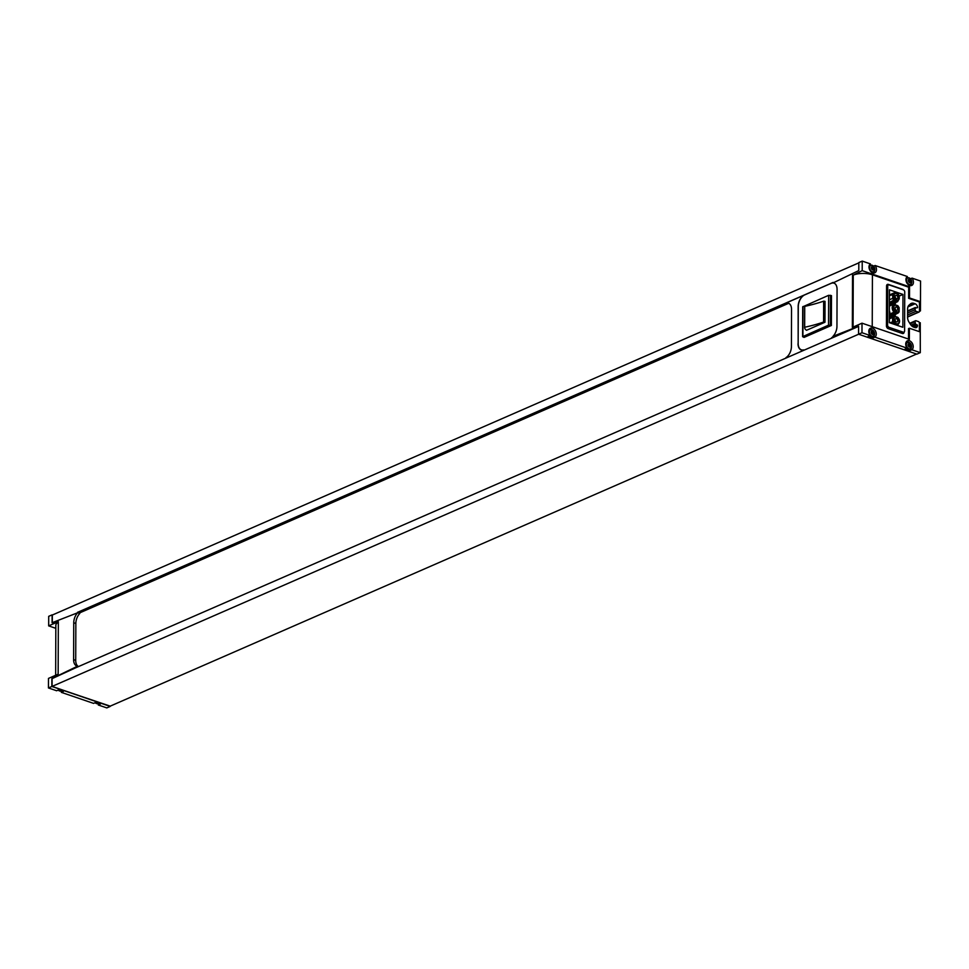 <?xml version="1.0" encoding="UTF-8"?>
<svg xmlns="http://www.w3.org/2000/svg" width="969" height="969" viewBox="0 0 969 969"><rect width="100%" height="100%" fill="white"/><g stroke="black" fill="none" stroke-linecap="round" stroke-linejoin="round"><path stroke-width="1.45" d="M858.631 334.232L52.084 686.415L52.108 678.651L75.17 668.016L858.595 326.408M788.294 303.467L79.676 612.88M833.11 282.415L77.786 612.238M798.165 343.741L798.153 306.519A9.508 5.778 -71.1 0 1 804.464 295L785.302 303.37A9.508 5.778 -71.1 0 1 788.342 303.152A9.508 5.778 -71.1 0 1 791.54 309.414L791.419 346.587A9.508 5.778 -71.1 0 1 785.932 357.658M834.539 283.36A9.702 5.899 -71.1 0 0 834.115 283.178A9.702 5.899 -71.1 0 0 831.014 283.408L804.718 294.891A9.702 5.899 -71.1 0 0 798.286 306.64L798.153 343.462A9.702 5.899 -71.1 0 0 801.424 349.845A9.702 5.899 -71.1 0 0 803.701 349.906M862.192 270.654L909.54 286.824L908.68 287.199L872.415 274.808A13.59 5.245 0.2 0 0 853.253 275.111L862.192 270.654L862.228 261.097L858.825 262.587L858.788 270.569L833.207 282.851A9.775 5.935 -71.1 0 1 833.788 282.996A9.775 5.935 -71.1 0 1 837.071 289.428L836.95 326.311A9.775 5.935 -71.1 0 1 833.001 336.316L858.595 326.25L858.57 334.208L861.986 332.73L870.162 335.516L868.103 336.413L872.803 338.024L874.85 337.127L907.105 348.15L905.058 349.046L909.758 350.645L911.805 349.748L920.296 352.655L920.259 322.738L920.223 331.943L909.394 328.237L909.358 339.356L862.01 323.174L861.986 332.73M872.742 266.56A1.853 1.284 -113.6 0 1 873.941 269.552A1.853 1.284 -113.6 0 1 871.531 268.716A1.853 1.284 -113.6 0 1 872.742 266.56M871.397 267.686L872.052 266.596L873.142 266.972L873.505 269.515M872.27 269.6L873.069 269.77M872.391 269.539L871.749 267.541M909.479 343.656A1.853 1.284 -113.6 0 1 910.678 346.636A1.853 1.284 -113.6 0 1 908.256 345.812A1.853 1.284 -113.6 0 1 909.479 343.656M908.704 344.128L910.242 344.661L910.157 347.047L908.692 346.078L908.704 344.128M909.697 279.193A1.853 1.284 -113.6 0 1 910.896 282.173A1.853 1.284 -113.6 0 1 908.486 281.349A1.853 1.284 -113.6 0 1 909.697 279.193M908.922 279.666L910.472 280.198L910.375 282.585L908.922 281.616L908.922 279.666M872.524 331.023A1.853 1.284 -113.6 0 1 873.723 334.014A1.853 1.284 -113.6 0 1 871.301 333.179A1.853 1.284 -113.6 0 1 872.524 331.023M871.749 331.495L873.287 332.028L873.202 334.414L871.737 333.457L871.749 331.495M48.45 687.954L56.626 690.752L58.673 689.855L63.373 691.466L61.313 692.351L93.581 703.385L95.628 702.489L100.316 704.088L98.269 704.984L106.808 707.903L110.212 706.413L51.854 686.464L51.89 678.579L77.508 666.212A9.775 5.935 -71.1 0 1 76.89 666.054A9.775 5.935 -71.1 0 1 73.608 659.635L73.741 622.74A9.775 5.935 -71.1 0 1 77.665 612.759L52.084 622.728L52.12 614.855L48.704 616.332L48.668 625.877L58.334 621.662L58.152 674.182L48.486 678.409L48.45 687.954L51.854 686.476L110.224 706.135M907.178 278.055L906.33 277.764M919.436 311.328L920.441 310.892L920.55 281.034L912.059 278.127L910.497 278.806M862.228 261.097L870.404 263.895A4.978 3.452 -113.6 0 0 869.69 269.915A4.978 3.452 -113.6 0 0 874.728 272.846A4.978 3.452 -113.6 0 0 875.104 265.494L873.541 266.172M870.223 265.421L869.375 265.131M875.104 265.494L907.359 276.516A4.978 3.452 -113.6 0 0 906.645 282.536A4.978 3.452 -113.6 0 0 911.684 285.467A4.978 3.452 -113.6 0 0 912.059 278.127M858.57 334.208L916.892 354.145L920.296 352.655M889.191 284.947L903.29 289.767A1.938 1.344 -113.6 0 1 904.743 292.057L904.598 330.853A1.938 1.344 -113.6 0 1 903.132 332.149L889.033 327.328A1.938 1.344 -113.6 0 1 887.58 325.039L887.725 286.243A1.938 1.344 -113.6 0 1 889.191 284.947M889.348 322.653L889.457 289.828L902.975 294.443L902.866 327.28L889.348 322.653M916.589 354.036L110.042 706.219L52.084 686.415M52.302 622.643L52.326 615.036L858.813 262.878M110.212 706.401L51.854 686.464M909.54 286.824L909.503 297.943L920.332 301.638L920.441 310.892M920.332 301.638L919.484 302.013L919.448 311.219L920.296 310.843M919.375 331.652L919.399 323.113L920.259 322.738M909.394 328.237L908.534 328.612L908.498 339.065M77.665 612.759L79.773 613.486L77.774 612.275M79.773 613.486A9.775 5.935 -71.1 0 0 75.848 623.467L75.715 660.349A9.775 5.935 -71.1 0 0 78.428 666.527M62.355 691.115A4.978 3.452 -113.6 0 1 61.313 692.351M99.31 703.736A4.978 3.452 -113.6 0 1 98.269 704.984M55.814 628.324L48.668 625.877M55.657 675.272L55.827 625.284A13.59 5.245 0.2 0 1 58.334 622.268M870.162 335.516A4.978 3.452 -113.6 0 1 870.525 328.176A4.978 3.452 -113.6 0 1 875.564 331.107A4.978 3.452 -113.6 0 1 874.85 337.127M907.105 348.15A4.978 3.452 -113.6 0 1 907.481 340.797A4.978 3.452 -113.6 0 1 912.519 343.729A4.978 3.452 -113.6 0 1 911.805 349.748M833.207 282.851L834.333 283.239M852.538 274.869L852.357 327.401L862.01 323.174M909.503 297.943L908.643 298.319L908.68 287.199M916.819 307.936L915.33 307.524L915.099 309.741A1.284 0.884 66.4 0 0 916.056 311.255L918.467 312.079A1.296 0.896 66.4 0 0 919.448 311.219M919.484 302.013L908.643 298.319M872.415 274.808L872.233 326.662M919.399 323.113A1.296 0.896 66.4 0 0 918.442 321.587L916.02 320.763A1.284 0.884 66.4 0 0 915.063 321.623L915.535 324.167L917.473 325.39A3.222 2.241 66.4 0 1 916.335 327.558A3.222 2.241 66.4 0 1 915.039 327.57L913.767 327.147A6.42 4.457 66.4 0 1 910.363 324.227L908.97 322.035A6.456 4.482 66.4 0 1 907.578 317.347L907.602 308.893A6.456 4.482 66.4 0 1 909.031 305.174L910.436 303.927A6.42 4.457 66.4 0 1 911.272 303.394A6.42 4.457 66.4 0 1 913.852 303.358L915.124 303.781A3.222 2.241 66.4 0 1 917.534 307.621M886.817 284.947A2.326 1.611 -113.6 0 1 886.962 284.995L888.331 284.389A2.326 1.611 66.4 0 0 887.398 284.414A2.326 1.611 66.4 0 0 886.574 285.94L886.441 325.887A2.326 1.611 66.4 0 0 888.185 328.636L902.369 333.481A2.326 1.611 66.4 0 0 903.314 333.469A2.326 1.611 66.4 0 0 904.125 332.016M888.331 284.389L902.527 289.247A2.326 1.611 66.4 0 1 903.374 289.804M853.253 275.111L853.071 327.074M913.597 327.074L917.473 325.39M886.962 284.995L887.725 285.261M902.745 332.646A2.326 1.611 -113.6 0 1 902.514 333.53M903.92 332.137L901.691 333.106A1.938 1.344 -113.6 0 1 901.473 333.179M899.196 296.09L902.975 294.443M889.93 312.284A4.724 3.282 -113.6 0 1 889.385 311.061M893.697 304.714L893.878 304.617A4.724 3.282 -113.6 0 1 894.072 304.545L897.96 306.301A3.682 2.556 -113.6 0 1 898.796 307.609L898.784 311.279A3.682 2.556 -113.6 0 1 897.936 312.03L894.944 311.001A3.682 2.556 -113.6 0 1 894.968 305.271L894.072 304.545L894.968 305.271M889.372 314.222L894.048 312.188L897.464 313.35L895.647 314.15L897.657 313.278A4.724 3.282 -113.6 0 1 897.464 313.35L897.936 312.03M894.678 312.866L895.647 313.193L895.647 314.683L894.666 314.356L894.678 312.866L889.372 315.179M896.446 310.262A1.744 1.211 -113.6 0 1 895.756 307.052A1.744 1.211 -113.6 0 1 897.149 310.25A1.744 1.211 -113.6 0 1 896.446 310.262M894.908 324.554A4.724 3.282 -113.6 0 1 892.606 321.623L892.631 317.432L889.36 318.849M893.648 316.354L893.842 316.257A4.724 3.282 -113.6 0 1 894.036 316.185L897.912 317.941A3.682 2.556 -113.6 0 1 898.36 323.367A3.682 2.556 -113.6 0 1 894.072 321.333L894.084 317.662A3.682 2.556 -113.6 0 1 894.932 316.911L894.036 316.185L894.932 316.911M894.072 321.333L889.845 322.822M889.36 319.976L889.348 321.756M896.41 321.902A1.744 1.211 -113.6 0 1 895.719 318.692A1.744 1.211 -113.6 0 1 897.112 321.89A1.744 1.211 -113.6 0 1 896.41 321.902M889.421 302.582L894.993 299.36A3.682 2.556 -113.6 0 1 894.157 298.052L892.691 298.343L892.703 294.152A4.724 3.282 -113.6 0 1 893.927 292.977C899.099 292.674 900.358 295.557 897.706 301.638A4.724 3.282 -113.6 0 1 897.5 301.71L894.096 300.547A4.724 3.282 -113.6 0 1 892.691 298.343L889.421 299.772M894.157 298.052L894.169 294.382L889.445 295.581M889.433 296.696L889.433 298.488M894.169 294.382A3.682 2.556 -113.6 0 1 898.457 295.279A3.682 2.556 -113.6 0 1 897.984 300.39L897.5 301.71L895.683 302.51L897.706 301.638M894.714 301.226L895.683 301.553L895.683 303.055L894.714 302.716L894.714 301.226L889.409 303.539M896.495 298.622A1.744 1.211 -113.6 0 1 895.792 295.412A1.744 1.211 -113.6 0 1 897.197 298.609A1.744 1.211 -113.6 0 1 896.495 298.622M894.666 314.356L889.372 316.669M895.647 314.683L889.36 317.432M894.084 316.173L893.842 316.257A4.724 3.282 -113.6 0 0 892.631 317.432L894.084 317.662M899.099 311.921L897.657 313.278A4.724 3.282 -113.6 0 0 898.881 312.103L898.784 311.279M894.121 304.532L893.878 304.617A4.724 3.282 -113.6 0 0 894.048 312.188L894.944 311.001M894.666 316.257L894.666 315.373L889.36 317.687M894.666 315.373L895.635 316.597M894.702 304.617L894.702 303.733L889.409 306.047M894.702 303.733L895.671 304.956M894.714 302.716L889.409 305.029M895.683 303.055L889.409 305.792M874.389 271.102A4.978 3.452 -113.6 0 1 873.602 273.04M874.498 270.823A3.622 2.519 -113.6 0 1 873.469 271.914L872.136 272.495A3.622 2.519 -113.6 0 1 872.003 272.543M869.108 265.918A3.622 2.519 -113.6 0 1 869.241 265.845L870.574 265.276A3.622 2.519 -113.6 0 1 872.039 265.252A3.622 2.519 -113.6 0 1 872.064 265.252M906.56 341.5A4.978 3.452 -113.6 0 1 908.522 342.239M911.126 348.186A4.978 3.452 -113.6 0 1 909.758 350.645M911.223 347.919A3.622 2.519 -113.6 0 1 910.206 348.997L908.874 349.579A3.622 2.519 -113.6 0 1 905.991 348.634M905.845 343.002A3.622 2.519 -113.6 0 1 905.967 342.941L907.299 342.36A3.622 2.519 -113.6 0 1 908.765 342.336A3.622 2.519 -113.6 0 1 908.789 342.348M869.605 328.866A4.978 3.452 -113.6 0 1 871.567 329.605M874.171 335.565A4.978 3.452 -113.6 0 1 872.803 338.024M874.268 335.286A3.622 2.519 -113.6 0 1 873.251 336.376L871.918 336.958A3.622 2.519 -113.6 0 1 869.036 336.001M868.89 330.381A3.622 2.519 -113.6 0 1 869.011 330.32L870.344 329.739A3.622 2.519 -113.6 0 1 871.809 329.714A3.622 2.519 -113.6 0 1 871.834 329.726M911.344 283.723A4.978 3.452 -113.6 0 1 910.557 285.673M911.441 283.457A3.622 2.519 -113.6 0 1 910.424 284.535L909.092 285.116A3.622 2.519 -113.6 0 1 908.958 285.177M906.063 278.539A3.622 2.519 -113.6 0 1 906.197 278.478L907.529 277.897A3.622 2.519 -113.6 0 1 908.983 277.873A3.622 2.519 -113.6 0 1 909.019 277.885M872.681 331.555L871.482 332.028M873.626 332.791L872.766 333.796M872.548 333.263L872.209 332.5L873.287 332.028M871.943 331.895L872.209 332.5M909.855 279.726L908.353 280.32M910.812 280.949L909.952 281.967M909.721 281.422L909.382 280.671L910.472 280.198M909.116 280.065L909.382 280.671M909.637 344.189L908.438 344.649M910.581 345.412L909.721 346.43M909.503 345.885L909.164 345.134L910.242 344.661M908.898 344.528L909.164 345.134M872.899 267.093L871.7 267.565M873.856 268.328L872.996 269.334M872.766 268.801L872.427 268.038L873.517 267.565M872.161 267.432L872.427 268.038M831.656 337.697A9.702 5.899 -71.1 0 0 832.892 336.752M802.598 336.679L802.707 306.834L828.628 295.315L831.487 295.63L831.378 325.475L804.064 337.406L802.598 336.679L828.531 325.16L831.378 325.475M824.982 322.241A14.886 5.741 0.2 0 0 823.577 322.059L823.65 301.165A14.886 5.741 0.2 0 1 825.055 301.359L824.982 322.241L806.499 330.308A14.886 5.741 0.2 0 1 804.645 327.522A14.886 5.741 0.2 0 1 804.658 327.256L804.73 306.361A14.886 5.741 0.2 0 0 804.718 306.628L804.645 327.522M823.65 301.165A105.136 40.577 0.2 0 1 804.73 306.361M823.577 322.059A105.136 40.577 0.2 0 1 804.658 327.256M798.032 343.692A9.508 5.778 -71.1 0 0 801.23 349.954A9.508 5.778 -71.1 0 0 803.446 350.015M789.045 303.479A9.508 5.778 -71.1 0 0 786.755 303.866L785.302 303.37M73.741 622.74L75.848 623.467M73.608 659.635L75.715 660.349M908.583 305.659L913.852 303.358M907.917 306.931L915.124 303.781M907.602 311.013L915.148 307.706M907.602 311.231L915.111 307.948M907.59 313.023L915.099 309.741M907.59 314.949L916.056 311.255M907.578 316.827L918.467 312.079M910.085 323.791L915.063 321.623M911.042 325.16L915.051 323.404M911.696 325.85L915.535 324.167M912.653 326.601L917.037 324.688M901.085 333.045L903.132 332.149M887.338 328.079L889.033 327.328M886.441 325.548L887.58 325.039M886.574 286.739L887.725 286.243M896.894 325.233L897.621 324.918A4.724 3.282 -113.6 0 1 896.519 325.112M897.984 300.39L894.993 299.36M872.233 265.312A3.464 2.398 -113.6 0 1 874.474 270.872A3.464 2.398 -113.6 0 1 869.956 269.334A3.464 2.398 -113.6 0 1 872.233 265.312M873.469 271.914A3.622 2.519 -113.6 0 1 869.714 269.6A3.622 2.519 -113.6 0 1 870.574 265.276L872.148 265.24C875.116 267.42 875.564 269.648 873.469 271.914M872.003 329.775A3.464 2.398 -113.6 0 1 874.244 335.335A3.464 2.398 -113.6 0 1 869.738 333.796A3.464 2.398 -113.6 0 1 872.003 329.775M873.251 336.376A3.622 2.519 -113.6 0 1 869.496 334.063A3.622 2.519 -113.6 0 1 870.344 329.739L871.93 329.702C874.898 331.882 875.334 334.111 873.251 336.376M908.958 342.396A3.464 2.398 -113.6 0 1 911.199 347.968A3.464 2.398 -113.6 0 1 906.693 346.417A3.464 2.398 -113.6 0 1 908.958 342.396M910.206 348.997A3.622 2.519 -113.6 0 1 906.451 346.684A3.622 2.519 -113.6 0 1 907.299 342.36L908.874 342.336C911.853 344.516 912.289 346.745 910.206 348.997M909.188 277.933A3.464 2.398 -113.6 0 1 911.417 283.505A3.464 2.398 -113.6 0 1 906.911 281.955A3.464 2.398 -113.6 0 1 909.188 277.933M910.424 284.535A3.622 2.519 -113.6 0 1 906.669 282.221A3.622 2.519 -113.6 0 1 907.529 277.897L909.104 277.873C912.071 280.053 912.519 282.282 910.424 284.535M61.507 690.824L61.156 690.982A3.622 2.519 -113.6 0 1 58.273 690.025M59.666 690.994A3.464 2.398 -113.6 0 1 58.188 690.061L61.156 690.982M98.463 703.458L98.111 703.603A3.622 2.519 -113.6 0 1 95.228 702.658M96.621 703.615A3.464 2.398 -113.6 0 1 95.144 702.695L98.111 703.603M830.457 295.279L830.36 325.124M828.628 295.315L828.531 325.16M803.022 306.507L802.926 336.352M77.69 612.202L79.809 612.929M833.17 282.839L834.357 283.251M907.602 310.904L915.33 307.524M907.578 317.057L918.987 312.066M909.758 323.283L915.511 320.775M886.587 285.758L888.403 284.959M893.927 292.977L889.445 294.939M897.621 324.918C900.128 322.568 900.213 320.061 897.863 317.384M897.754 317.323L894.387 316.173M899.135 311.788L899.147 307.718L897.9 305.744M897.803 305.683L894.435 304.532M871.688 332.004L872.778 331.531M908.874 280.174L909.952 279.702M908.643 344.637L909.734 344.165M871.918 267.541L872.996 267.069M802.296 350.148L801.424 349.845"/></g></svg>
